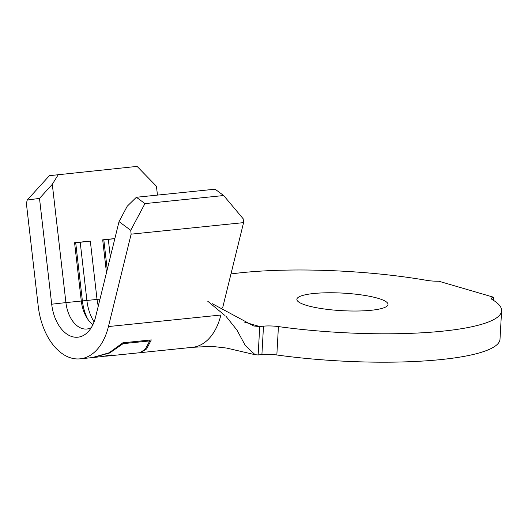 <?xml version="1.0" encoding="UTF-8"?>
<svg xmlns="http://www.w3.org/2000/svg" width="528" height="528" viewBox="0 0 528 528"><rect width="100%" height="100%" fill="white"/><g stroke="black" fill="none" stroke-linecap="round" stroke-linejoin="round"><path stroke-width="0.79" d="M164.234 350.216L192.522 347.312L211.662 346.348L226.578 348.058L255.116 354.717L245.309 345.55L236.973 330.106L225.74 315.968M313.751 293.509A45.646 8.791 3.2 0 0 296.861 299.35A45.646 8.791 3.2 0 0 322.601 308.748A45.646 8.791 3.2 0 0 371.131 310.279A45.646 8.791 3.2 0 0 388.021 304.445A45.646 8.791 3.2 0 0 362.281 295.04A45.646 8.791 3.2 0 0 313.751 293.509M212.197 303.646L253.77 326L259.736 326.561L263.498 326.172A14.494 2.792 -176.8 0 1 278.428 326.588A159.41 30.69 3.2 0 0 501.6 310.794A159.41 30.69 3.2 0 0 492.175 299.534A14.494 2.792 -176.8 0 1 491.317 298.505A14.494 2.792 -176.8 0 1 493.449 297.191L438.808 281.226A14.494 2.792 -176.8 0 1 426.347 280.295A159.41 30.69 3.2 0 0 242.26 272.62A159.41 30.69 3.2 0 0 230.967 273.953M92.756 357.542L109.659 352.994L123.116 343.655L149.747 340.93L145.16 349.358L139.88 352.711L129.479 353.773M106.425 356.07L105.059 356.215M93.37 357.482L103.33 356.459L108.801 355.205L111.388 354.941L106.425 356.136L129.954 353.727M130.726 230.294L119.024 221.628L127.235 206.217L136.389 197.261L144.956 203.603L130.726 230.294L131.135 234.155L108.438 326.555A57.968 36.274 84.1 0 1 80.078 358.842A57.968 36.274 84.1 0 1 38.201 306.029L26.4 203.551L27.218 200.046L49.388 175.672L137.089 166.386L156.44 186.252L157.456 195.096M80.078 358.842L92.143 357.608L109.065 352.823L122.852 342.817L151.305 339.9L146.593 348.975L140.488 352.612M136.389 197.261L215.101 189.189L223.667 195.532L144.956 203.603M58.377 174.464L52.298 184.318L65.921 302.603L81.292 301.026L74.573 242.708L90.321 241.098L97.033 299.416A28.981 18.137 -95.9 0 0 98.294 306.016M119.024 221.628L95.581 317.038A36.227 22.671 84.1 0 1 87.886 332.046A36.227 22.671 84.1 0 1 51.691 304.207L65.921 302.603A28.981 18.137 -95.9 0 0 86.863 329.01A28.981 18.137 -95.9 0 0 91.298 327.624M99.99 299.112L81.292 301.026A28.981 18.137 -95.9 0 0 86.559 317.295A28.981 18.137 -95.9 0 0 92.935 324.588M244.167 322.007L259.736 326.561L258.146 354.955L261.908 354.572L263.498 326.172M278.428 326.588L276.837 354.988A159.41 30.69 3.2 0 0 500.009 339.187L501.6 310.794M493.449 297.191L493.284 300.201M276.837 354.988A14.494 2.792 3.2 0 0 261.908 354.572M258.146 354.955L255.116 354.717M223.667 195.532L243.17 218.764L243.58 222.625L222.644 307.824M131.135 234.155L243.58 222.625M106.471 272.712L102.689 239.831L114.86 238.577M51.691 304.207L39.501 198.389L27.218 200.046M52.298 184.318L39.501 198.389M107.237 269.597L103.811 239.857L102.689 239.831M110.339 256.984L108.313 239.395L103.811 239.857M114.847 238.63L108.313 239.395M90.321 241.098L80.203 242.279L86.915 300.597A36.227 22.671 -95.9 0 0 94.09 321.882M80.203 242.279L75.702 242.741L82.421 301.059A36.227 22.671 -95.9 0 0 87.767 319.163M75.702 242.741L74.573 242.708M149.794 340.052L149.747 340.93M123.169 342.784L123.116 343.655M108.438 326.555L220.882 315.018A57.968 36.274 84.1 0 1 192.522 347.312M141.101 352.585L164.234 350.209M207.735 301.217L224.572 315.223"/></g></svg>

